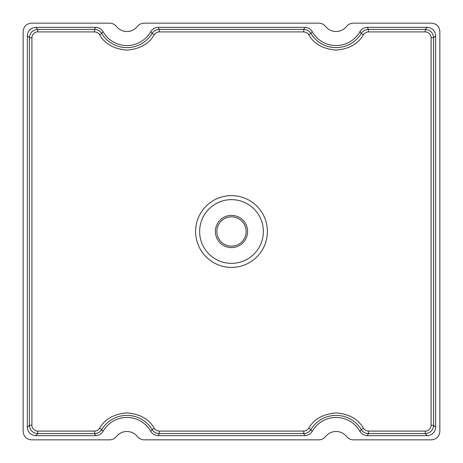 <?xml version="1.0" encoding="UTF-8"?>
<svg xmlns="http://www.w3.org/2000/svg" width="463" height="463" viewBox="0 0 463 463"><rect width="100%" height="100%" fill="white"/><g stroke="black" fill="none" stroke-linecap="round" stroke-linejoin="round"><path stroke-width="0.69" d="M336.092 431.481A13.386 13.386 0 0 1 346.648 436.632C348.373 438.669 350.572 439.746 353.246 439.844L431.487 439.85C436.534 439.318 439.318 436.534 439.85 431.487L439.85 31.513C439.318 26.466 436.534 23.682 431.487 23.15L353.246 23.15C350.578 23.254 348.379 24.325 346.648 26.368A13.386 13.386 0 0 1 325.541 26.368C323.816 24.331 321.617 23.254 318.938 23.156L144.062 23.156C141.389 23.254 139.189 24.325 137.465 26.368A13.386 13.386 0 0 1 116.352 26.368C114.627 24.331 112.428 23.254 109.754 23.156L31.513 23.15C26.466 23.682 23.682 26.466 23.15 31.513L23.15 431.487C23.682 436.534 26.466 439.318 31.513 439.85L109.754 439.85C112.422 439.746 114.621 438.675 116.352 436.632A13.386 13.386 0 0 1 137.459 436.632C139.184 438.669 141.383 439.746 144.062 439.844L318.938 439.844C321.611 439.746 323.811 438.675 325.535 436.632A13.386 13.386 0 0 1 336.092 431.481M231.5 246.142A14.642 14.642 0 0 0 246.142 231.5A14.642 14.642 0 0 0 231.5 216.858A14.642 14.642 0 0 0 216.858 231.5A14.642 14.642 0 0 0 231.5 246.142M231.5 247.607A16.107 16.107 0 0 1 215.393 231.5A16.107 16.107 0 0 1 231.5 215.393A16.107 16.107 0 0 1 247.607 231.5A16.107 16.107 0 0 1 231.5 247.607M312.207 31.594L310.887 33.429C309.203 30.853 306.824 29.51 303.745 29.412L304.92 27.34C308.074 27.52 310.505 28.938 312.207 31.594A27.415 27.415 0 0 0 359.977 31.588C361.684 28.932 364.115 27.514 367.263 27.34L368.438 29.412C365.365 29.51 362.986 30.847 361.302 33.429L363.438 34.725C364.902 32.832 366.569 31.895 368.438 31.912L425.237 31.912C428.385 31.808 431.366 34.98 431.088 37.763L431.088 425.237C431.192 428.385 428.02 431.366 425.237 431.088L425.237 433.594C430.306 433.09 433.09 430.306 433.594 425.237L431.088 425.237M367.263 435.66C364.109 435.48 361.678 434.062 359.977 431.406L361.302 429.571C362.98 432.147 365.359 433.49 368.438 433.588L367.263 435.66L427.308 435.666C432.349 435.133 435.133 432.349 435.666 427.308L435.666 35.692C435.133 30.651 432.349 27.867 427.308 27.334L367.263 27.334M359.977 431.412A27.415 27.415 0 0 0 312.212 431.412C310.499 434.068 308.074 435.486 304.92 435.66L303.745 433.588C306.824 433.49 309.203 432.153 310.887 429.571L308.746 428.275C307.282 430.168 305.615 431.105 303.745 431.088L159.255 431.088C156.876 430.821 155.209 429.878 154.254 428.275C149.092 419.154 139.976 414.026 126.908 412.88C113.834 414.026 104.719 419.154 99.562 428.275C98.098 430.168 96.431 431.105 94.562 431.088L37.763 431.088C34.615 431.192 31.634 428.02 31.912 425.237L31.912 37.763C31.808 34.615 34.98 31.634 37.763 31.912L94.562 31.912C96.941 32.178 98.607 33.122 99.562 34.725C104.719 43.846 113.834 48.974 126.908 50.12C139.976 48.974 149.092 43.846 154.254 34.725C155.718 32.832 157.385 31.895 159.255 31.912L303.745 31.912C306.124 32.178 307.791 33.122 308.746 34.725C313.908 43.846 323.024 48.974 336.092 50.12C349.166 48.974 358.281 43.846 363.438 34.725M158.08 435.66C154.926 435.48 152.495 434.062 150.793 431.406L152.113 429.571C153.797 432.147 156.176 433.49 159.255 433.588L158.08 435.66L304.92 435.66M150.788 431.412A27.415 27.415 0 0 0 103.023 431.412C101.316 434.068 98.885 435.486 95.737 435.66L94.562 433.588C97.635 433.49 100.014 432.153 101.698 429.571L103.023 431.406M35.692 435.666C30.651 435.133 27.867 432.349 27.334 427.308L29.406 425.237C29.91 430.306 32.694 433.09 37.763 433.594L35.692 435.666L95.737 435.666M27.334 35.692C27.867 30.651 30.651 27.867 35.692 27.334L37.763 29.406C32.694 29.91 29.91 32.694 29.406 37.763L27.334 35.692L27.334 427.308M95.737 27.34C98.891 27.52 101.322 28.938 103.023 31.594L101.698 33.429C100.02 30.853 97.641 29.51 94.562 29.412L95.737 27.34L35.692 27.334M103.023 31.588A27.415 27.415 0 0 0 150.788 31.588C152.501 28.932 154.926 27.514 158.08 27.34L159.255 29.412C156.176 29.51 153.797 30.847 152.113 33.429L154.254 34.725M304.92 27.34L158.08 27.34M359.977 31.594L361.302 33.429M150.793 31.594L152.113 33.429M312.207 431.406L310.887 429.571M425.237 31.912L425.237 29.406C430.306 29.91 433.09 32.694 433.594 37.763L431.088 37.763M199.646 231.5A31.854 31.854 0 0 0 231.5 263.354A31.854 31.854 0 0 0 263.354 231.5A31.854 31.854 0 0 0 231.5 199.646A31.854 31.854 0 0 0 199.646 231.5M267.382 231.5A35.883 35.883 0 0 0 231.5 195.618A35.883 35.883 0 0 0 195.618 231.5A35.883 35.883 0 0 0 231.5 267.382A35.883 35.883 0 0 0 267.382 231.5M425.237 431.088L368.438 431.088C366.059 430.821 364.393 429.878 363.438 428.275C358.281 419.154 349.166 414.026 336.092 412.88C323.024 414.026 313.908 419.154 308.746 428.275M94.562 431.088L94.562 433.594L37.763 433.594L37.763 431.088M31.912 37.763L29.406 37.763L29.406 425.237L31.912 425.237M94.562 31.912L94.562 29.406L37.763 29.406L37.763 31.912M361.296 33.429A29.482 29.482 0 0 1 310.893 33.429M152.107 33.429A29.482 29.482 0 0 1 101.704 33.429L99.562 34.725M435.666 35.692L433.594 37.763L433.594 425.237L435.666 427.308M368.438 31.912L368.438 29.406L425.237 29.406L427.308 27.334M427.308 435.666L425.237 433.594L368.438 433.594L368.438 431.088M310.893 429.571A29.482 29.482 0 0 1 361.296 429.571M159.255 431.088L159.255 433.594L303.745 433.588L303.745 431.088M99.562 428.275L101.704 429.571A29.482 29.482 0 0 1 152.107 429.571M303.745 31.912L303.745 29.406L159.255 29.412L159.255 31.912M361.302 429.571L363.438 428.275M152.113 429.571L154.254 428.275M310.887 33.429L308.746 34.725"/></g></svg>
